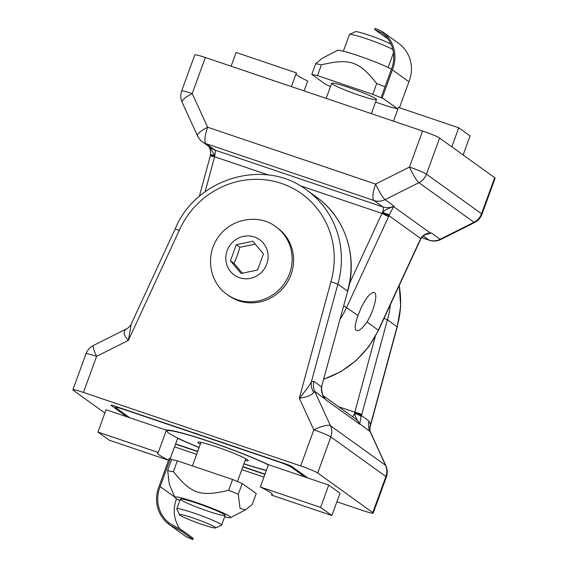 <?xml version="1.0" encoding="UTF-8"?>
<svg xmlns="http://www.w3.org/2000/svg" width="568" height="568" viewBox="0 0 568 568"><rect width="100%" height="100%" fill="white"/><g stroke="black" fill="none" stroke-linecap="round" stroke-linejoin="round"><path stroke-width="0.85" d="M356.548 330.562L356.101 330.335C354.453 328.524 355.092 323.59 358.025 315.538L360.957 308.197C366.175 297.596 370.563 292.35 374.113 292.463C378.295 293.294 374.106 310.575 366.964 321.971L378.508 330.327L368.873 346.579L356.15 360.545L340.906 371.607L323.817 379.254M356.101 330.335C358.664 331.549 362.285 328.765 366.964 321.971M494.685 177.677A14.896 1.193 20 0 1 495.111 178.182L481.976 214.271A14.896 1.193 -160 0 0 481.55 213.767L494.685 177.677L439.604 138.067A14.896 1.193 -160 0 0 422.585 130.995L409.45 167.084A14.896 1.193 20 0 1 426.469 174.149L439.604 138.067M421.584 237.58L429.053 240.108A14.896 4.068 108.7 0 0 429.358 240.271A14.896 14.896 0 0 0 440.818 239.469L440.818 239.469A14.896 2.031 -116.6 0 1 440.143 239.27L473.982 222.287A14.896 2.031 63.4 0 0 474.656 222.493L474.656 222.493A14.896 14.896 0 0 0 481.976 214.271M392.999 206.688L394.014 206.092L393.553 206.567A5.957 4.842 -135.7 0 1 392.999 206.688C387.958 208.562 384.536 210.38 382.718 212.127A5.957 1.179 25.7 0 0 389.541 214.512L393.553 206.567L430.331 233.022A5.957 3.777 77.6 0 1 429.976 233.285L427.761 233.917C425.979 233.981 423.842 235.315 421.342 237.921A5.957 1.548 -146.4 0 0 421.378 237.41C424.012 234.492 427.001 233.029 430.331 233.022L431.19 232.83L429.976 233.285M421.321 237.964A5.957 1.548 -146.4 0 0 421.35 237.935L420.824 238.837A5.957 0.845 26.3 0 1 420.81 238.858L420.249 239.49L420.71 238.517A5.957 0.845 26.3 0 1 420.824 238.837M340.09 319.216A89.396 85.697 -54.3 0 0 346.657 307.366L389.023 215.719L420.71 238.517L421.378 237.41M418.9 182.676A14.896 2.031 -116.6 0 1 409.45 167.084L375.611 184.06A14.896 2.031 63.4 0 0 385.061 199.659L418.9 182.676A14.896 14.285 -54.3 0 0 426.469 174.149L481.55 213.767A14.896 14.285 -54.3 0 1 473.982 222.287L418.9 182.676M197.529 135.915A14.896 3.72 -24.6 0 1 207.632 127.232A14.896 4.068 108.7 0 0 205.999 143.668L373.978 200.497A14.896 4.068 -71.3 0 1 375.611 184.06L207.632 127.232L192.218 93.592A14.896 3.72 155.4 0 0 182.115 102.268L197.529 135.915A14.896 14.896 0 0 0 202.378 141.808A14.896 14.285 -54.3 0 0 205.999 143.668L214.945 150.101A14.896 14.285 125.7 0 1 211.324 148.241L202.378 141.808M205.353 57.503A14.896 1.193 -160 0 0 194.796 54.883L181.661 90.972A14.896 1.193 20 0 1 192.218 93.592L205.353 57.503L422.585 130.995M205.112 191.757L214.597 156.775A5.957 0.618 -164.8 0 0 210.217 156.207L210.657 154.205A5.957 0.632 6.8 0 0 214.739 155.298L209.486 146.92M388.576 216.713L381.966 213.405L349.526 283.56M268.586 175.043L214.597 156.775L214.69 156.243L210.451 155.305M210.657 154.184A5.957 0.632 6.8 0 0 210.65 154.205L210.245 149.753L208.981 146.558M214.69 156.243L214.739 155.298A5.957 1.626 -71.3 0 0 214.945 150.101L382.924 206.929L373.978 200.497A14.896 14.285 -54.3 0 0 385.061 199.659L394.014 206.092A14.896 14.285 125.7 0 1 382.924 206.929A5.957 1.626 -71.3 0 1 382.718 212.127L381.966 213.405L299.883 185.629M389.541 214.512L389.023 215.719L382.228 212.922M359.686 423.728L359.693 423.948C356.64 419.347 354.929 415.904 354.553 413.639A5.957 2.095 14.1 0 1 361.099 416.784L359.686 423.721L370.308 431.737L369.825 430.359M390.45 304.498A89.396 85.697 125.7 0 1 387.433 319.777L384.025 318.399M361.745 414.548L361.454 415.577L369.037 421.03L370.549 424.566L369.981 427.498L397.238 326.912L387.433 319.777L361.745 414.548A5.957 0.618 -164.8 0 0 354.78 412.212L375.242 336.725M361.099 416.784L361.454 415.577A5.957 1.129 -163.4 0 0 354.68 412.744L354.78 412.212L338.542 406.716M352.508 416.763A5.957 1.626 -71.3 0 0 354.553 413.639L354.68 412.744M359.693 423.948L359.785 424.239A14.896 14.285 -54.3 0 0 355.298 418.765L323.213 395.69M399.169 285.64A89.396 85.697 -54.3 0 1 397.075 326.706L370.549 424.566A14.896 12.148 -9.3 0 0 369.818 430.359M369.981 427.498L369.839 430.416M336.895 501.785L362.647 510.497A14.896 1.193 -160 0 0 373.204 513.117A14.896 1.193 -160 0 0 372.778 512.613L317.697 473.002L330.832 436.913A14.896 1.193 -160 0 0 313.813 429.841A14.896 3.72 -24.6 0 1 330.448 425.702L314.736 391.395L325.159 399.112L324.406 397.792M370.308 431.737L385.885 465.732A14.896 3.72 155.4 0 0 385.53 465.313L369.818 431.013A14.896 14.285 -54.3 0 1 369.037 421.03M174.546 446.86L196.634 454.336M241.812 469.615L263.9 477.092M175.54 444.126L197.629 451.603M242.806 466.882L264.894 474.358M321.545 388.029A5.957 0.632 -173.2 0 1 321.545 388.05A5.957 0.632 -173.2 0 1 321.325 388.185C321.381 392.374 322.553 395.875 324.861 398.679M321.964 386.07A5.957 0.618 15.2 0 0 321.978 386.041A5.957 0.618 15.2 0 0 321.815 385.828L347.666 291.27C358.167 256.551 345.081 217.047 316.277 196.94A89.396 85.697 125.7 0 1 347.502 291.057L337.861 284.121A89.396 85.697 -54.3 0 0 306.635 190.01C264.745 157.599 195.704 178.182 175.171 228.961M321.815 385.828L347.666 291.263M313.955 381.419L311.335 381.98A14.896 13.511 -130.3 0 0 313.756 392.396L314.736 391.395A14.896 14.285 -54.3 0 1 313.955 381.419L321.545 386.872L321.325 388.185M325.159 399.112L325.365 399.481A14.896 14.285 -54.3 0 0 324.037 397.195M126.316 328.986A14.896 13.199 -122.4 0 0 127.488 328.339A14.896 13.199 -122.4 0 0 127.502 328.332L126.316 328.986C122.865 331.499 123.554 335.297 128.375 340.395L179.225 230.423A83.432 79.981 125.7 0 1 281.508 183.443A83.432 79.981 125.7 0 1 330.91 281.742L337.861 284.121L311.335 381.98C308.587 386.666 304.59 392.083 299.336 398.232C306.635 397.238 311.441 395.292 313.756 392.396M126.827 328.709L93.344 345.507A14.896 2.031 63.4 0 0 96.581 356.349L128.375 340.395L131.222 324.023C130.789 325.286 129.547 326.728 127.481 328.339M179.225 230.423L175.349 229.145M104.874 413.021L73.315 390.322A14.896 1.193 20 0 1 72.889 389.818A14.896 1.193 20 0 1 83.446 392.438L300.678 465.93A14.896 1.193 20 0 1 317.697 473.002M307.82 478L291.916 466.555A5.957 0.476 -160 0 0 285.115 463.729L115.126 406.226A5.957 0.476 -160 0 0 110.902 405.176A5.957 0.476 -160 0 0 111.072 405.375L111.165 405.133M126.976 416.813L111.072 405.375M268.352 464.844A59.597 4.778 -160 0 0 206.496 440.633A59.597 4.778 -160 0 0 167.042 431.084A59.597 4.778 -160 0 0 168.739 433.093A59.597 4.778 -160 0 0 199.148 447.428M243.949 463.736A59.597 4.778 -160 0 0 266.356 470.339M245.113 460.549A26.817 2.151 -160 0 0 248.251 460.641A26.817 2.151 -160 0 0 247.485 459.732A26.817 2.151 -160 0 0 220.292 448.195A26.817 2.151 -160 0 0 197.849 442.295A26.817 2.151 -160 0 0 200.312 444.24M215.655 527.935L221.484 525.244A23.842 1.91 -160 0 0 221.605 525.123A23.842 1.91 -160 0 0 193.695 513.01A23.842 1.91 -160 0 0 176.804 508.814A23.842 1.91 -160 0 0 176.826 508.985L179.559 514.8A19.269 1.548 20 0 1 198.175 519.798A19.269 1.548 20 0 1 215.655 527.935A19.269 1.548 20 0 1 202.101 524.449A19.269 1.548 20 0 1 179.559 514.8M343.363 51.212L349.441 34.506A23.842 1.91 20 0 1 349.561 34.392A23.842 1.91 20 0 1 366.332 38.702A23.842 1.91 20 0 1 392.85 49.551M391.103 44.432A19.269 1.548 -160 0 0 372.459 36.402A19.269 1.548 -160 0 0 355.39 31.694L349.561 34.392M387.859 38.844L374.681 29.515L382.52 33.271L382.953 32.092L382.008 31.389L375.086 28.4L374.681 29.515M382.008 31.389L399.474 43.977A33.221 31.843 -54.3 0 1 408.903 81.757L399.446 107.742M375.576 102.091L390.663 107.196L396.4 108.396L397.749 109.333M382.953 32.092A33.221 31.843 125.7 0 1 392.381 69.871L408.903 81.757M392.381 69.871L382.221 97.781L381.135 97.412L391.295 69.502A32.028 30.707 -54.3 0 0 382.52 33.271M382.221 97.781L397.863 109.028M330.526 86.471L325.798 84.504L311.789 74.436L317.526 75.629L372.764 94.323L382.392 98.321L381.135 97.412M385.005 86.769L376.69 83.524C359.019 61.195 349.725 58.05 321.452 64.837L315.723 63.644L322.411 58.177L337.406 50.382A29.799 2.393 20 0 1 379.601 63.708A29.799 2.393 20 0 1 391.402 69.239M317.526 75.629L321.452 64.837M372.764 94.323L376.69 83.524M311.789 74.436L315.723 63.644M332.372 84.064A23.842 1.91 20 0 1 331.698 83.262A23.842 1.91 20 0 1 354.751 89.616A23.842 1.91 20 0 1 376.499 99.563A23.842 1.91 20 0 1 356.548 94.323A23.842 1.91 20 0 1 332.372 84.064M192.914 539.6L192.985 538.066L192.914 539.6L185.992 536.611L169.491 524.747L181.568 531.257L192.58 539.181M180.141 529.156A32.028 30.707 125.7 0 1 176.598 498.761M181.568 531.257L181.973 530.143L168.952 522.844L168.526 524.023L169.491 524.747M168.526 524.023A33.221 31.843 125.7 0 1 159.097 486.243L169.257 458.333L170.343 458.703L160.183 486.613A32.028 30.707 -54.3 0 0 168.952 522.844M181.973 530.143L192.985 538.066M160.183 486.613L174.624 497M242.202 483.496L232.575 479.491L177.337 460.804L171.6 459.604L167.674 470.396L170.407 471.369L173.403 471.596C191.082 493.926 200.376 497.071 228.648 490.283L238.276 494.288L240.065 508.403L245.589 509.823L252.277 504.356L256.211 493.564L242.202 483.496L238.276 494.288M171.6 459.604L170.343 458.703M224.637 516.788A29.799 2.393 -160 0 0 230.594 517.618A29.799 2.393 -160 0 0 211.537 508.062A29.799 2.393 -160 0 0 178.657 497.291A29.799 2.393 -160 0 0 174.745 497.291L169.228 483.993L167.674 470.396M174.745 497.291A29.799 2.393 -160 0 0 179.836 500.486M232.575 479.491L228.648 490.283M177.337 460.804L173.403 471.596M224.452 514.636A23.842 1.91 20 0 1 225.134 515.439A23.842 1.91 20 0 1 202.073 509.084A23.842 1.91 20 0 1 180.326 499.137A23.842 1.91 20 0 1 200.277 504.384A23.842 1.91 20 0 1 224.452 514.636M295.971 74.117A61.088 4.899 -160 0 0 297.412 75.374A61.088 4.899 -160 0 0 307.707 81.004L304.1 90.908M463.126 154.979L470.055 135.929L458.766 127.807L398.452 107.402L393.454 121.14M291.419 86.62L296.418 72.882L236.103 52.476L231.105 66.215M451.83 146.856L458.766 127.807M168.597 460.137A61.088 4.899 20 0 1 157.521 452.902A61.088 4.899 20 0 1 158.259 452.476L166.381 430.146A61.088 4.899 20 0 1 208.932 441.315A61.088 4.899 20 0 1 268.423 464.667L260.293 486.996A61.088 4.899 20 0 1 270.588 492.626A61.088 4.899 20 0 1 272.32 494.685A61.088 4.899 20 0 1 271.582 495.118L272.029 493.883M266.286 470.517A61.088 4.899 20 0 1 243.906 463.857M199.105 447.548A61.088 4.899 20 0 1 177.677 438.269L170.251 458.667M260.293 486.996L320.608 507.401L328.73 485.072L340.026 493.194L331.897 515.524L271.582 495.118M168.554 460.257L109.233 440.193L97.944 432.07L158.259 452.476M320.608 507.401L331.897 515.524M268.423 464.667L305.108 477.077L291.27 467.123A11.921 0.959 20 0 0 277.653 461.472L123.966 409.471A11.921 0.959 20 0 0 115.517 407.377A11.921 0.959 20 0 0 115.858 407.781L129.696 417.736L166.381 430.146M328.73 485.072L305.108 477.077M129.696 417.736L106.067 409.741L97.944 432.07M264.979 474.124L242.891 466.647M197.714 451.368L175.626 443.892M275.927 226.809L277.376 227.846A41.72 39.994 125.7 0 1 285.484 285.065A41.72 39.994 125.7 0 1 228.655 295.587L227.214 294.543A41.72 39.994 -54.3 0 0 237.346 299.755A41.72 39.994 -54.3 0 0 287.174 278.966A41.72 39.994 -54.3 0 0 275.927 226.809C260.016 214.136 231.517 217.31 217.814 237.722C204.374 257.261 210.664 283.652 227.214 294.543M263.467 253.896L257.602 270.013L241.095 273.471L230.452 260.826L236.316 244.709L252.824 241.244L263.467 253.896M255.252 244.133L239.895 247.286L236.316 244.709M239.895 247.286L237.268 255.564L234.03 263.396L230.452 260.826M234.03 263.396L242.366 273.208M423.238 235.926L429.053 240.108A14.896 14.285 -54.3 0 0 440.143 239.27L431.19 232.83A14.896 14.285 125.7 0 1 426.461 234.286M323.866 379.069A89.396 85.697 -54.3 0 0 378.331 330.143L420.249 239.49M358.025 315.538L343.732 305.776M372.778 512.613L385.913 476.531A14.896 1.193 20 0 1 386.339 477.028L373.204 513.117M385.913 476.531A14.896 14.285 -54.3 0 0 385.53 465.313L330.448 425.702A14.896 14.285 -54.3 0 1 330.832 436.913L385.913 476.531M325.365 399.481L359.785 424.239M330.91 281.742L299.336 398.232L313.813 429.841L300.678 465.93M83.446 392.438L96.581 356.349A14.896 1.193 -160 0 0 86.024 353.729L72.889 389.818M291.554 466.335L291.27 467.123M239.54 277.731A21.754 20.853 125.7 0 1 233.498 241.364A21.754 20.853 125.7 0 1 267.833 252.98A21.754 20.853 125.7 0 1 239.54 277.731M440.818 239.469L474.656 222.493M421.548 237.623L429.358 240.271M378.508 330.327L420.426 239.675M181.661 90.972A14.896 14.896 0 0 0 182.115 102.268M199.34 196.358L210.217 156.207M399.254 285.455L400.681 306.23L397.238 326.927M386.339 477.028A14.896 14.896 0 0 0 385.885 465.732M321.538 388.05C322.155 397.614 324.995 397.401 324.42 397.813M321.545 388.043L321.744 386.95M316.277 196.94L306.635 190.01M131.208 324.037L175.178 228.954M93.344 345.507A14.896 14.896 0 0 0 86.024 353.729M167.411 430.075L167.042 431.084M200.98 442.387L192.424 465.909M180.326 499.137L176.804 508.814M245.788 458.695L237.474 481.529M225.134 515.439L221.605 525.123M371.365 113.664L376.499 99.563M388.164 67.514L393.489 52.888M326.188 98.385L331.698 83.262M230.594 517.618L245.589 509.823M115.851 406.468L115.517 407.377"/></g></svg>
